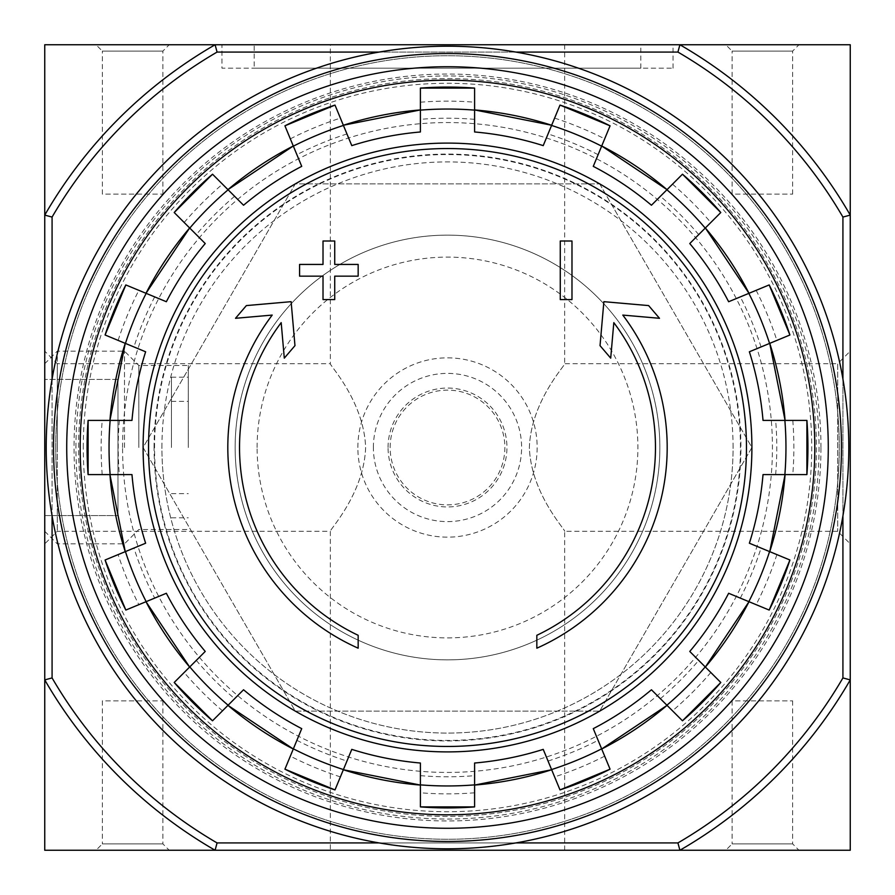 <?xml version="1.0" encoding="UTF-8"?>
<svg xmlns="http://www.w3.org/2000/svg" width="895" height="895" viewBox="0 0 895 895"><rect width="100%" height="100%" fill="white"/><g stroke="black" fill="none" stroke-linecap="round" stroke-linejoin="round"><path stroke-width="0.67" stroke-dasharray="4.47 3.36" d="M44.75 351.153L44.75 543.847L44.75 351.153L57.291 363.694L57.291 531.306L57.291 363.694L330.333 363.694C328.778 364.299 363.974 400.96 365.63 447.455C364.052 493.883 328.801 530.69 330.333 531.306C328.733 530.791 364.052 493.861 365.63 447.534C363.985 400.949 328.767 364.299 330.333 363.694L330.333 44.75L564.667 44.75L330.333 44.75M564.667 44.75L564.667 363.694C566.222 364.299 531.026 400.96 529.37 447.455C530.948 493.883 566.199 530.69 564.667 531.306C566.266 530.791 530.948 493.861 529.37 447.534C531.015 400.949 566.233 364.299 564.667 363.694L837.709 363.694L837.709 531.306L837.709 363.694L850.25 351.153L850.25 543.847L850.25 351.153M677.929 842.922L679.898 850.25A464.997 464.997 0 0 0 850.25 679.898L850.25 215.102A464.997 464.997 0 0 0 679.898 44.75L677.929 52.078A457.669 457.669 0 0 1 842.922 217.071L850.25 215.102A464.997 464.997 0 0 0 679.898 44.75A464.997 464.997 0 0 1 850.25 215.102L850.25 44.75L44.75 44.75L44.75 850.25L215.102 850.25L217.071 842.922A457.669 457.669 0 0 1 52.078 677.929L44.75 679.898A464.997 464.997 0 0 0 215.102 850.25A464.997 464.997 0 0 1 44.75 679.898A464.997 464.997 0 0 0 215.102 850.25L850.25 850.25L850.25 679.898A464.997 464.997 0 0 1 679.898 850.25A464.997 464.997 0 0 0 850.25 679.898L842.922 677.929A457.669 457.669 0 0 1 677.929 842.922L217.071 842.922M96.011 44.75L169.233 44.75L96.011 44.75L102.354 51.093L162.89 51.093L102.354 51.093L102.354 194.137L162.89 194.137L102.354 194.137M725.767 44.75L798.989 44.75L725.767 44.75L732.11 51.093L792.646 51.093L732.11 51.093L732.11 194.137L792.646 194.137L732.11 194.137M221.96 44.75L673.04 44.75L221.96 44.75L221.96 68.188L673.04 68.188L221.96 68.188M358.168 648.193A219.678 219.678 0 0 1 272.203 315.085L235.508 318.296L246.371 305.587L291.121 301.671L294.97 345.649L284.297 358.145L281.187 322.636A207.964 207.964 0 0 0 358.168 635.305L358.168 648.193M536.832 635.305L536.832 648.193A219.678 219.678 0 0 0 622.797 315.085L659.492 318.296L648.629 305.587L603.879 301.671L600.03 345.649L610.703 358.145L613.813 322.636A207.964 207.964 0 0 1 536.832 635.305M560.27 299.579L571.983 299.579L571.983 241.001L560.27 241.001L560.27 299.579M323.017 276.152L323.017 299.579L334.73 299.579L334.73 276.152L358.168 276.152L358.168 264.428L334.73 264.428L334.73 241.001L323.017 241.001L323.017 264.428L299.579 264.428L299.579 276.152L323.017 276.152M131.979 474.596L88.102 474.596M88.102 420.404L131.979 420.404M102.198 474.596A346.365 346.365 0 0 1 102.198 420.404M119.337 420.404A329.282 329.282 0 0 0 119.337 474.596M145.628 351.78L105.084 334.998M125.826 284.934L166.358 301.727M118.118 340.391A346.365 346.365 0 0 1 138.848 290.327M154.69 296.883A329.282 329.282 0 0 0 133.948 346.947M189.65 227.968L174.212 212.529M212.529 174.212L243.552 205.235M184.18 222.497A346.365 346.365 0 0 1 222.497 184.18M234.613 196.296A329.282 329.282 0 0 0 196.296 234.613M301.727 166.358L284.934 125.826M334.998 105.084L351.78 145.628M290.327 138.848A346.365 346.365 0 0 1 340.391 118.118M346.947 133.948A329.282 329.282 0 0 0 296.883 154.69M420.404 131.979L420.404 88.102M474.596 88.102L474.596 131.979M420.404 102.198A346.365 346.365 0 0 1 474.596 102.198M474.596 119.337A329.282 329.282 0 0 0 420.404 119.337M543.22 145.628L560.001 105.084M610.066 125.826L593.273 166.358M554.609 118.118A346.365 346.365 0 0 1 604.673 138.848M598.117 154.69A329.282 329.282 0 0 0 548.053 133.948M667.032 189.65L682.471 174.212M720.788 212.529L689.765 243.552M672.503 184.18A346.365 346.365 0 0 1 710.82 222.497M698.704 234.613A329.282 329.282 0 0 0 660.387 196.296M728.642 301.727L769.174 284.934M789.916 334.998L749.372 351.78M756.152 290.327A346.365 346.365 0 0 1 776.882 340.391M761.052 346.947A329.282 329.282 0 0 0 740.31 296.883M763.021 420.404L806.898 420.404M806.898 474.596L763.021 474.596M792.802 420.404A346.365 346.365 0 0 1 792.802 474.596M775.663 474.596A329.282 329.282 0 0 0 775.719 421.153A329.282 329.282 0 0 0 775.663 420.404M749.372 543.22L789.916 560.001M769.174 610.066L728.642 593.273M776.882 554.609A346.365 346.365 0 0 1 756.152 604.673M740.31 598.117A329.282 329.282 0 0 0 761.052 548.053M705.349 667.032L720.788 682.471M682.471 720.788L651.448 689.765M710.82 672.503A346.365 346.365 0 0 1 672.503 710.82M660.387 698.704A329.282 329.282 0 0 0 698.704 660.387M593.273 728.642L610.066 769.174M560.001 789.916L543.22 749.372M604.673 756.152A346.365 346.365 0 0 1 554.609 776.882M548.053 761.052A329.282 329.282 0 0 0 598.117 740.31M474.596 763.021L474.596 806.898M420.404 806.898L420.404 763.021M474.596 792.802A346.365 346.365 0 0 1 420.404 792.802M420.404 775.663A329.282 329.282 0 0 0 474.596 775.663M351.78 749.372L334.998 789.916M284.934 769.174L301.727 728.642M340.391 776.882A346.365 346.365 0 0 1 290.327 756.152M296.883 740.31A329.282 329.282 0 0 0 346.947 761.052M227.968 705.349L212.529 720.788M174.212 682.471L205.235 651.448M222.497 710.82A346.365 346.365 0 0 1 184.18 672.503M196.296 660.387A329.282 329.282 0 0 0 234.613 698.704M138.848 604.673L154.69 598.117A329.282 329.282 0 0 1 133.948 548.053L118.118 554.609A346.365 346.365 0 0 0 138.848 604.673L125.826 610.066M105.084 560.001L118.118 554.609M145.628 543.22L133.948 548.053M166.358 593.273L154.69 598.117M599.695 183.878L751.901 447.5L599.695 711.122L295.305 711.122L143.099 447.5L295.305 183.878L599.695 183.878L295.305 183.878L143.099 447.5L295.305 711.122L599.695 711.122L751.901 447.5L599.695 183.878M66.722 447.5A380.778 380.778 0 0 1 637.889 117.737A380.778 380.778 0 0 1 637.889 777.263A380.778 380.778 0 0 1 66.722 447.5A380.778 380.778 0 0 1 637.889 117.737A380.778 380.778 0 0 1 637.889 777.263A380.778 380.778 0 0 1 66.722 447.5A380.778 380.778 0 0 1 637.889 117.737A380.778 380.778 0 0 1 637.889 777.263A380.778 380.778 0 0 1 66.722 447.5A380.778 380.778 0 0 1 637.889 117.737A380.778 380.778 0 0 1 637.889 777.263A380.778 380.778 0 0 1 66.722 447.5M820.961 447.5A373.461 373.461 0 0 0 447.5 74.039A373.461 373.461 0 0 0 74.039 447.5A373.461 373.461 0 0 0 447.5 820.961A373.461 373.461 0 0 0 820.961 447.5M330.333 850.25L564.667 850.25L330.333 850.25L330.333 531.306L57.291 531.306L44.75 543.847M725.767 850.25L798.989 850.25L725.767 850.25L732.11 843.907L792.646 843.907L732.11 843.907L732.11 700.863L792.646 700.863L732.11 700.863M96.011 850.25L169.233 850.25L96.011 850.25L102.354 843.907L162.89 843.907L102.354 843.907L102.354 700.863L162.89 700.863L102.354 700.863M842.922 217.071L842.922 677.929M52.078 217.071A457.669 457.669 0 0 1 217.071 52.078L215.102 44.75A464.997 464.997 0 0 0 44.75 215.102L52.078 217.071L52.078 677.929M677.929 52.078L217.071 52.078M515.822 842.922L379.178 842.922M515.822 52.078L379.178 52.078M52.078 379.178L52.078 515.822M842.922 379.178L842.922 515.822M215.102 44.75A464.997 464.997 0 0 0 44.75 215.102A464.997 464.997 0 0 1 215.102 44.75M235.139 447.5A212.361 212.361 0 0 1 553.681 263.589A212.361 212.361 0 0 1 553.681 631.411A212.361 212.361 0 0 1 235.139 447.5A212.361 212.361 0 0 1 553.681 263.589A212.361 212.361 0 0 1 553.681 631.411A212.361 212.361 0 0 1 235.139 447.5M122.57 447.5A324.93 324.93 0 0 1 434.489 122.828A324.93 324.93 0 0 1 771.389 421.5A324.93 324.93 0 0 1 460.511 772.172A324.93 324.93 0 0 1 122.57 447.5M80.192 447.5A367.308 367.308 0 0 1 631.154 129.406A367.308 367.308 0 0 1 631.154 765.594A367.308 367.308 0 0 1 80.192 447.5M254.18 68.188L640.82 68.188L254.18 68.188L254.18 44.75L640.82 44.75L254.18 44.75M154.074 447.5A293.426 293.426 0 0 1 447.5 154.074A293.426 293.426 0 0 1 740.926 447.5A293.426 293.426 0 0 1 447.5 740.926A293.426 293.426 0 0 1 154.074 447.5M740.445 447.5A292.945 292.945 0 0 0 447.5 154.555A292.945 292.945 0 0 0 154.555 447.5A292.945 292.945 0 0 0 447.5 740.445A292.945 292.945 0 0 0 740.445 447.5M733.083 447.5A285.583 285.583 0 0 0 447.5 161.917A285.583 285.583 0 0 0 161.917 447.5A285.583 285.583 0 0 0 447.5 733.083A285.583 285.583 0 0 0 733.083 447.5M161.917 447.5A285.583 285.583 0 0 1 590.297 200.178A285.583 285.583 0 0 1 590.297 694.822A285.583 285.583 0 0 1 161.917 447.5M46.216 447.5A401.284 401.284 0 0 1 648.148 99.971A401.284 401.284 0 0 1 648.148 795.028A401.284 401.284 0 0 1 46.216 447.5M55.736 447.5A391.764 391.764 0 0 1 643.382 108.217A391.764 391.764 0 0 1 643.382 786.783A391.764 391.764 0 0 1 55.736 447.5A391.764 391.764 0 0 1 643.382 108.217A391.764 391.764 0 0 1 643.382 786.783A391.764 391.764 0 0 1 55.736 447.5M78.615 447.5A368.885 368.885 0 0 1 631.948 128.03A368.885 368.885 0 0 1 631.948 766.97A368.885 368.885 0 0 1 78.615 447.5A368.885 368.885 0 0 1 631.948 128.03A368.885 368.885 0 0 1 631.948 766.97A368.885 368.885 0 0 1 78.615 447.5M44.75 447.5L44.75 363.694L44.75 447.5M44.75 515.598L44.75 379.402L44.75 515.598L117.972 515.598L44.75 515.598M57.291 447.5L57.291 351.153L57.291 447.5M124.483 447.5L124.483 351.153L124.483 447.5M138.814 447.5L138.814 365.484L138.814 447.5M188.274 447.5L188.274 365.484L188.274 447.5M171.437 447.5L171.437 377.198L171.437 447.5M117.972 379.402L44.75 379.402L117.972 379.402L117.972 515.598L117.972 379.402M83.28 447.5A364.22 364.22 0 0 1 629.61 132.068A364.22 364.22 0 0 1 629.61 762.932A364.22 364.22 0 0 1 83.28 447.5M75.952 447.5A371.548 371.548 0 0 1 633.268 125.736A371.548 371.548 0 0 1 633.268 769.264A371.548 371.548 0 0 1 75.952 447.5M390.13 447.5A57.369 57.369 0 0 1 476.185 397.816A57.369 57.369 0 0 1 476.185 497.184A57.369 57.369 0 0 1 390.13 447.5M388.061 447.5A59.439 59.439 0 0 1 477.225 396.026A59.439 59.439 0 0 1 477.225 498.974A59.439 59.439 0 0 1 388.061 447.5M373.383 447.5A74.117 74.117 0 0 1 484.553 383.317A74.117 74.117 0 0 1 484.553 511.683A74.117 74.117 0 0 1 373.383 447.5M357.855 447.5A89.645 89.645 0 0 1 492.328 369.859A89.645 89.645 0 0 1 492.328 525.141A89.645 89.645 0 0 1 357.855 447.5M257.111 447.5A190.389 190.389 0 0 1 542.694 282.619A190.389 190.389 0 0 1 542.694 612.381A190.389 190.389 0 0 1 257.111 447.5M564.667 850.25L564.667 531.306L837.709 531.306L850.25 543.847M162.89 194.137L162.89 51.093L169.233 44.75M792.646 194.137L792.646 51.093L798.989 44.75M162.89 700.863L162.89 843.907L169.233 850.25M792.646 700.863L792.646 843.907L798.989 850.25M673.04 68.188L673.04 44.75M640.82 68.188L640.82 44.75M44.75 531.306L57.291 543.847L124.483 543.847L138.814 529.516L188.274 529.516M44.75 363.694L57.291 351.153L124.483 351.153L138.814 365.484L188.274 365.484M171.437 517.802L188.274 517.802M171.437 377.198L188.274 377.198M171.437 493.637L188.274 493.637M171.437 401.363L188.274 401.363"/><path stroke-width="1.34" d="M515.822 52.078L677.929 52.078L679.898 44.75A464.997 464.997 0 0 1 850.25 215.102L850.25 44.75L44.75 44.75L44.75 850.25L215.102 850.25A464.997 464.997 0 0 1 44.75 679.898L52.078 677.929L52.078 515.822M358.168 648.193A219.678 219.678 0 0 1 272.203 315.085L235.508 318.296L246.371 305.587L291.121 301.671L294.97 345.649L284.297 358.145L281.187 322.636A207.964 207.964 0 0 0 358.168 635.305L358.168 648.193M536.832 635.305L536.832 648.193A219.678 219.678 0 0 0 622.797 315.085L659.492 318.296L648.629 305.587L603.879 301.671L600.03 345.649L610.703 358.145L613.813 322.636A207.964 207.964 0 0 1 536.832 635.305M560.27 299.579L571.983 299.579L571.983 241.001L560.27 241.001L560.27 299.579M323.017 276.152L323.017 299.579L334.73 299.579L334.73 276.152L358.168 276.152L358.168 264.428L334.73 264.428L334.73 241.001L323.017 241.001L323.017 264.428L299.579 264.428L299.579 276.152L323.017 276.152M105.084 334.998A360.416 360.416 0 0 1 125.826 284.934L105.084 334.987L145.628 351.78A316.685 316.685 0 0 0 131.979 420.404L88.102 420.404L88.09 474.596A360.416 360.416 0 0 1 88.102 420.404M88.102 474.596L131.979 474.596A316.685 316.685 0 0 0 145.628 543.22L105.084 560.001A360.416 360.416 0 0 0 125.826 610.066L105.084 560.013M125.826 610.066L166.358 593.273A316.685 316.685 0 0 0 205.235 651.448L174.212 682.471L212.518 720.799A360.416 360.416 0 0 1 174.212 682.471M212.529 720.788L243.552 689.765L227.968 705.349L293.291 749.003A338.657 338.657 0 0 1 227.968 705.349M243.552 689.765A316.685 316.685 0 0 0 301.727 728.642L284.934 769.174L334.987 789.916A360.416 360.416 0 0 1 284.934 769.174M334.998 789.916L351.78 749.372A316.685 316.685 0 0 0 420.404 763.021L420.404 806.898L474.596 806.91A360.416 360.416 0 0 1 420.404 806.898M474.596 806.898L474.596 763.021A316.685 316.685 0 0 0 543.22 749.372L560.001 789.916L610.066 769.185A360.416 360.416 0 0 1 560.001 789.916M610.066 769.174L593.273 728.642A316.685 316.685 0 0 0 651.448 689.765L682.471 720.788L720.799 682.482A360.416 360.416 0 0 1 682.471 720.788M720.788 682.471L689.765 651.448L705.349 667.032L749.003 601.708A338.657 338.657 0 0 1 705.349 667.032M689.765 651.448A316.685 316.685 0 0 0 728.642 593.273L769.174 610.066L789.916 560.013A360.416 360.416 0 0 1 769.174 610.066M789.916 560.001L749.372 543.22A316.685 316.685 0 0 0 763.021 474.596L806.898 474.596L806.91 420.404A360.416 360.416 0 0 1 806.898 474.596M806.898 420.404L763.021 420.404A316.685 316.685 0 0 0 749.372 351.78L789.916 334.998L769.185 284.934A360.416 360.416 0 0 1 789.916 334.998M769.174 284.934L728.642 301.727A316.685 316.685 0 0 0 689.765 243.552L720.788 212.529L682.482 174.201A360.416 360.416 0 0 1 720.788 212.529M682.471 174.212L651.448 205.235L667.032 189.65L601.708 145.997A338.657 338.657 0 0 1 667.032 189.65M651.448 205.235A316.685 316.685 0 0 0 593.273 166.358L610.066 125.826L560.013 105.084A360.416 360.416 0 0 1 610.066 125.826M560.001 105.084L543.22 145.628A316.685 316.685 0 0 0 474.596 131.979L474.596 88.102A360.416 360.416 0 0 0 420.404 88.102L474.596 88.09M420.404 88.102L420.404 131.979A316.685 316.685 0 0 0 351.78 145.628L334.998 105.084L284.934 125.815A360.416 360.416 0 0 1 334.998 105.084M284.934 125.826L301.727 166.358A316.685 316.685 0 0 0 243.552 205.235L212.529 174.212L174.201 212.518A360.416 360.416 0 0 1 212.529 174.212M174.212 212.529L205.235 243.552L189.65 227.968L145.997 293.291A338.657 338.657 0 0 1 189.65 227.968M205.235 243.552A316.685 316.685 0 0 0 166.358 301.727L125.826 284.934M842.922 515.822L842.922 677.929A457.669 457.669 0 0 1 677.929 842.922L679.898 850.25L850.25 850.25L850.25 679.898A464.997 464.997 0 0 1 679.898 850.25L215.102 850.25L217.071 842.922A457.669 457.669 0 0 1 52.078 677.929M677.929 52.078A457.669 457.669 0 0 1 842.922 217.071L850.25 215.102L850.25 679.898L842.922 677.929M677.929 842.922L515.822 842.922M379.178 842.922L217.071 842.922M52.078 379.178L52.078 217.071L44.75 215.102A464.997 464.997 0 0 1 215.102 44.75L217.071 52.078L379.178 52.078M842.922 217.071L842.922 379.178M52.078 217.071A457.669 457.669 0 0 1 217.071 52.078M66.722 447.5A380.778 380.778 0 0 1 637.889 117.737A380.778 380.778 0 0 1 637.889 777.263A380.778 380.778 0 0 1 66.722 447.5M80.192 447.5A367.308 367.308 0 0 1 631.154 129.406A367.308 367.308 0 0 1 631.154 765.594A367.308 367.308 0 0 1 80.192 447.5M53.532 447.5A393.968 393.968 0 0 1 644.478 106.315A393.968 393.968 0 0 1 644.478 788.685A393.968 393.968 0 0 1 53.532 447.5M46.216 447.5A401.284 401.284 0 0 1 648.148 99.971A401.284 401.284 0 0 1 648.148 795.028A401.284 401.284 0 0 1 46.216 447.5M447.5 148.536A298.964 298.964 0 0 1 746.464 447.5A298.964 298.964 0 0 1 447.5 746.464A298.964 298.964 0 0 1 148.536 447.5A298.964 298.964 0 0 1 447.5 148.536M143.099 447.5A304.401 304.401 0 0 1 599.695 183.878A304.401 304.401 0 0 1 599.695 711.122A304.401 304.401 0 0 1 143.099 447.5M125.434 343.423A338.455 338.455 0 0 1 146.176 293.359M110.13 474.596A338.455 338.455 0 0 1 110.13 420.404M146.176 601.641A338.455 338.455 0 0 1 125.434 551.577M228.102 705.215A338.455 338.455 0 0 1 189.785 666.898M343.423 769.566A338.455 338.455 0 0 1 293.359 748.824M474.596 784.87A338.455 338.455 0 0 1 420.404 784.87M601.641 748.824A338.455 338.455 0 0 1 551.577 769.566M705.215 666.898A338.455 338.455 0 0 1 666.898 705.215M769.566 551.577A338.455 338.455 0 0 1 748.824 601.641M784.87 420.404A338.455 338.455 0 0 1 784.87 474.596M748.824 293.359A338.455 338.455 0 0 1 769.566 343.423M666.898 189.785A338.455 338.455 0 0 1 705.215 228.102M551.577 125.434A338.455 338.455 0 0 1 601.641 146.176M420.404 110.13A338.455 338.455 0 0 1 474.596 110.13M293.359 146.176A338.455 338.455 0 0 1 343.423 125.434M189.785 228.102A338.455 338.455 0 0 1 228.102 189.785M420.404 785.072A338.657 338.657 0 0 1 343.356 769.745L420.404 785.072M551.644 769.745A338.657 338.657 0 0 1 474.596 785.072L551.656 769.745M667.032 705.349A338.657 338.657 0 0 1 601.708 749.003L667.043 705.361M785.072 474.596A338.657 338.657 0 0 1 769.745 551.644L785.072 474.596M769.745 343.356A338.657 338.657 0 0 1 785.072 420.404L769.745 343.344M705.349 227.968A338.657 338.657 0 0 1 749.003 293.291L705.361 227.956M343.356 125.255A338.657 338.657 0 0 1 420.404 109.928L343.344 125.255M227.968 189.65A338.657 338.657 0 0 1 293.291 145.997L227.956 189.639M109.928 420.404A338.657 338.657 0 0 1 125.255 343.356L109.928 420.404M125.255 551.644A338.657 338.657 0 0 1 109.928 474.596L125.255 551.656M189.65 667.032A338.657 338.657 0 0 1 145.997 601.708L189.639 667.043M474.596 109.928A338.657 338.657 0 0 1 551.644 125.255L474.596 109.928"/></g></svg>
